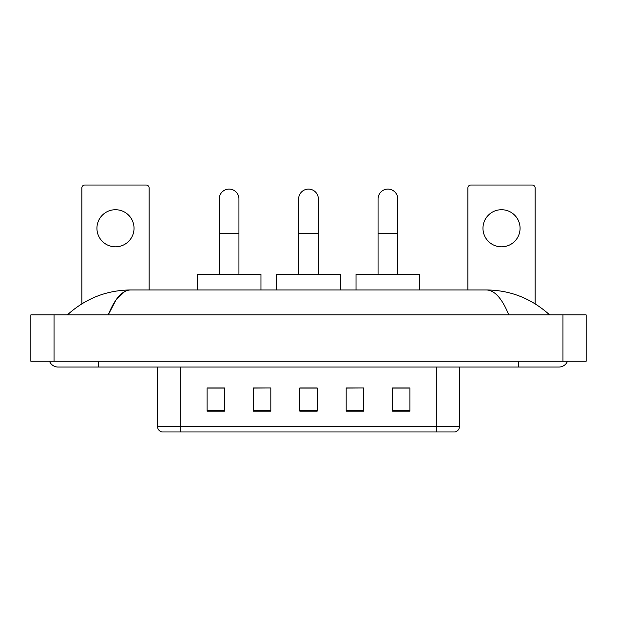 <?xml version="1.0" encoding="UTF-8"?>
<svg xmlns="http://www.w3.org/2000/svg" width="617" height="617" viewBox="0 0 617 617"><rect width="100%" height="100%" fill="white"/><g stroke="black" fill="none" stroke-linecap="round" stroke-linejoin="round"><path stroke-width="0.93" d="M436.312 431.962L436.312 426.401L459.495 426.401C459.333 429.177 457.945 431.028 455.323 431.962L161.677 431.962A5.8 5.8 0 0 1 157.505 426.401L157.505 367.046M409.935 411.153L409.935 387.97L392.551 387.97L392.551 411.153L409.935 411.153M363.567 411.153L363.567 387.97L346.176 387.97L346.176 411.153L363.567 411.153M224.449 411.153L224.449 387.97L207.065 387.97L207.065 411.153L224.449 411.153M270.824 411.153L270.824 387.97L253.433 387.97L253.433 411.153L270.824 411.153M317.192 411.153L317.192 387.97L299.808 387.97L299.808 411.153L317.192 411.153M425.884 431.962L191.116 431.962M392.551 388.085L408.778 388.085M270.824 387.97L253.433 388.085L270.824 387.97M208.222 388.085L224.449 388.085M363.567 387.97L346.176 388.085L363.567 387.97M317.192 388.085L299.808 388.085M49.499 361.246A9.278 9.278 0 0 0 58.091 367.046A9.278 9.278 0 0 1 49.499 361.246A9.278 9.278 0 0 0 58.091 367.046L558.909 367.046A9.278 9.278 0 0 0 567.501 361.246A9.278 9.278 0 0 1 558.909 367.046A9.278 9.278 0 0 0 567.501 361.246A9.278 9.278 0 0 1 558.909 367.046M508.778 314.878C502.13 298.505 494.657 290.198 486.373 289.951L130.627 289.951C122.343 290.198 114.87 298.505 108.222 314.878L116.027 299.893L124.611 291.586M54.034 314.878L586.15 314.878L586.15 361.246L30.85 361.246L30.85 314.878L54.034 314.878L54.034 361.246M486.373 289.951C510.298 290.137 531.391 298.443 549.631 314.878L547.657 313.089M69.343 313.089L67.369 314.878C85.524 298.481 106.61 290.175 130.627 289.951M115.479 209.726A18.549 18.549 0 0 0 96.931 228.275A18.549 18.549 0 0 0 115.479 246.823A18.549 18.549 0 0 0 134.028 228.275A18.549 18.549 0 0 0 115.479 209.726M149.098 289.951L149.098 187.93A2.9 2.9 0 0 0 146.198 185.038L84.76 185.038A2.9 2.9 0 0 0 81.86 187.93L81.86 303.811M219.236 274.303L219.236 198.944A9.857 9.857 0 0 1 229.092 189.095A9.857 9.857 0 0 1 238.941 198.944A9.857 9.857 0 0 0 229.092 189.095M238.941 274.303L238.941 198.944M260.968 289.951L260.968 274.303L197.209 274.303L197.209 289.951M298.643 274.303L298.643 198.944A9.857 9.857 0 0 1 308.5 189.095A9.857 9.857 0 0 1 318.357 198.944A9.857 9.857 0 0 0 308.5 189.095M318.357 274.303L318.357 198.944M340.383 289.951L340.383 274.303L276.617 274.303L276.617 289.951M378.059 274.303L378.059 198.944A9.857 9.857 0 0 1 387.908 189.095A9.857 9.857 0 0 1 397.764 198.944A9.857 9.857 0 0 0 387.908 189.095M397.764 274.303L397.764 198.944M419.791 289.951L419.791 274.303L356.032 274.303L356.032 289.951M501.521 209.726A18.549 18.549 0 0 0 482.972 228.275A18.549 18.549 0 0 0 501.521 246.823A18.549 18.549 0 0 0 520.069 228.275A18.549 18.549 0 0 0 501.521 209.726M535.14 303.811L535.14 187.93A2.9 2.9 0 0 0 532.24 185.038L470.802 185.038A2.9 2.9 0 0 0 467.902 187.93L467.902 289.951M157.505 426.401L180.688 426.401L180.688 431.962M180.688 367.046L180.688 426.401L436.312 426.401L436.312 367.046M317.192 410.351L299.808 410.351M270.824 410.351L253.433 410.351M224.449 410.351L207.065 410.351M363.567 410.351L346.176 410.351M409.935 410.351L392.551 410.351M518.334 361.246L518.334 367.046M98.666 361.246L98.666 367.046M562.966 314.878L562.966 361.246M219.236 233.727L238.941 233.727M298.643 233.727L318.357 233.727M378.059 233.727L397.764 233.727M459.495 426.401L459.495 367.046"/></g></svg>
